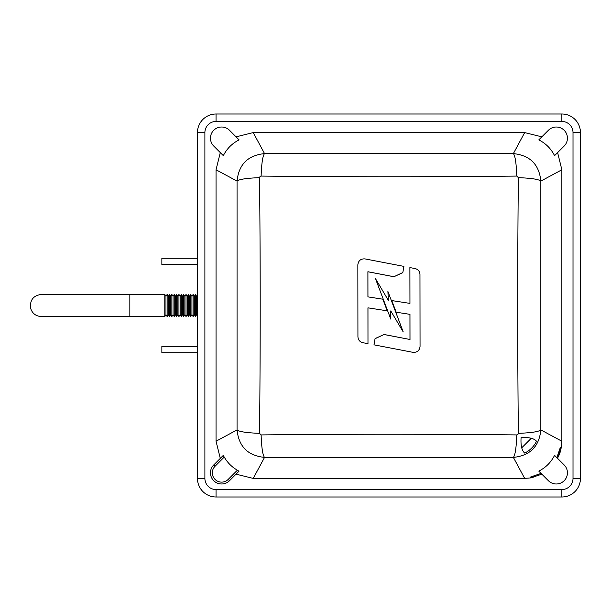 <?xml version="1.0" encoding="UTF-8"?>
<svg xmlns="http://www.w3.org/2000/svg" width="611" height="611" viewBox="0 0 611 611"><rect width="100%" height="100%" fill="white"/><g stroke="black" fill="none" stroke-linecap="round" stroke-linejoin="round"><path stroke-width="0.92" d="M554.574 455.348L564.167 464.94A11.158 11.158 0 0 1 564.167 480.72A11.158 11.158 0 0 1 548.395 480.72L538.795 471.119C545.776 467.583 551.038 462.328 554.574 455.348L556.858 457.631L560.402 447.26L561.349 447.252L561.86 441.226L561.86 169.774L557.614 152.613M236.06 474.167L253.229 478.405L524.673 478.405L530.699 477.901L530.707 476.954L541.079 473.403L538.795 471.119M548.395 130.28A11.158 11.158 0 0 1 564.167 130.28A11.158 11.158 0 0 1 564.167 146.06L554.574 155.652C551.038 148.672 545.776 143.417 538.795 139.881L548.395 130.28M530.699 477.901L541.85 474.174M220.288 152.613L216.042 169.774L216.042 441.226L220.288 458.387M541.842 136.833L524.673 132.595L253.229 132.595L236.06 136.833M557.629 458.395L561.349 447.252L560.15 452.27M253.229 132.595L264.54 153.605L513.362 153.605L524.673 132.595M216.042 169.774L237.06 181.093C238.725 164.458 247.89 155.293 264.54 153.605C262.753 155.584 261.607 163.076 261.111 176.083A947.798 73.121 0 0 0 516.791 176.083C516.295 163.076 515.149 155.584 513.362 153.605C529.997 155.278 539.162 164.435 540.842 181.093L561.86 169.774M239.107 139.881C232.127 143.417 226.864 148.672 223.328 155.652L213.735 146.06A11.158 11.158 0 0 1 213.735 130.28A11.158 11.158 0 0 1 229.507 130.28L239.107 139.881M530.715 477.886L533.143 477.405M558.393 456.829L559.966 452.858M561.86 441.226L540.842 429.907C539.177 446.542 530.012 455.707 513.362 457.395L524.673 478.405M261.111 176.083L259.996 176.541L259.538 177.656A947.798 73.121 90 0 1 259.538 433.344L261.111 434.917A947.798 73.121 0 0 1 516.791 434.917C516.295 447.924 515.149 455.416 513.362 457.395L264.54 457.395L253.229 478.405M223.206 455.47L224.245 457.059C227.437 462.634 231.821 467.018 237.389 470.203L238.977 471.249L229.507 480.72A11.158 11.158 0 0 1 213.735 480.72A11.158 11.158 0 0 1 213.735 464.94L223.206 455.47M261.111 434.917C261.607 447.924 262.753 455.416 264.54 457.395C247.906 455.722 238.741 446.565 237.06 429.907L216.042 441.226M375.123 338.578L384.036 334.484L409.981 339.479L409.95 314.344M410.004 339.517L409.973 314.352L396.165 312.206L391.773 300.574L409.958 303.392L409.889 267.595L415.09 268.55C418.123 269.352 419.749 271.315 419.971 274.446L420.055 346.414C419.513 350.615 417.122 352.585 412.899 352.326L374.001 344.841L375.047 338.708L384.021 334.515L409.981 339.479M402.756 272.697L393.866 276.752L367.921 271.758L367.952 296.893M382.845 299.199L387.237 310.831L367.944 307.837L367.982 343.688L362.812 342.687C359.78 341.885 358.153 339.915 357.931 336.791L357.847 264.823C358.39 260.622 360.78 258.652 364.996 258.904L403.902 266.388L402.84 272.552L393.881 276.722L367.898 271.719L367.929 296.877L382.837 299.191L387.237 310.831M367.967 307.837L367.982 343.688M536.542 441.257C533.907 446.504 529.966 450.452 524.712 453.087C521.794 450.628 520.587 445.465 521.091 437.598C528.958 437.155 534.106 438.377 536.542 441.257M390.757 310.907L390.78 319.11L375.46 278.593L388.321 300.291L387.909 291.447L403.229 331.964L390.757 310.907M521.863 447.68L531.135 438.415M396.18 312.213L391.773 300.574M409.958 303.392L409.92 267.549M204.891 132.595L197.452 132.595A18.59 18.59 0 0 1 216.042 113.997L561.86 113.997A18.59 18.59 0 0 1 580.45 132.595L580.45 478.405A18.59 18.59 0 0 1 561.86 497.003L216.042 497.003A18.59 18.59 0 0 1 197.452 478.405L197.452 132.595A18.59 18.59 0 0 1 216.042 113.997L216.042 121.436A11.158 11.158 0 0 0 204.891 132.595L204.891 478.405A11.158 11.158 0 0 0 216.042 489.564L561.86 489.564A11.158 11.158 0 0 0 573.011 478.405L573.011 132.595A11.158 11.158 0 0 0 561.86 121.436L216.042 121.436M197.452 264.51L161.862 264.51L161.862 258.277L197.452 258.277M197.452 352.723L161.862 352.723L161.862 346.49L197.452 346.49M164.787 316.551L41.296 316.551L129.838 316.551L129.838 294.449L41.296 294.449L164.787 294.449L164.787 316.551L165.971 314.665L167.147 316.551L167.147 294.449L165.971 296.335L165.971 314.665L167.147 316.551L168.331 314.665L169.507 316.551L169.507 294.449L168.331 296.335L168.331 314.665L169.507 316.551L170.69 314.665L171.867 316.551L171.867 294.449L170.69 296.335L170.69 314.665L171.867 316.551L173.05 314.665L174.234 316.551L174.234 294.449L173.05 296.335L173.05 314.665L174.234 316.551L175.41 314.665L176.594 316.551L176.594 294.449L175.41 296.335L175.41 314.665L176.594 316.551L177.77 314.665L178.954 316.551L178.954 294.449L177.77 296.335L177.77 314.665L178.954 316.551L180.138 314.665L181.314 316.551L181.314 294.449L180.138 296.335L180.138 314.665L181.314 316.551L182.498 314.665L183.674 316.551L183.674 294.449L182.498 296.335L182.498 314.665L183.674 316.551L184.858 314.665L186.034 316.551L186.034 294.449L187.218 296.335L187.218 314.665L188.402 316.551L188.402 294.449L187.218 296.335L188.402 294.449L189.578 296.335L189.578 314.665L190.762 316.551L190.762 294.449L189.578 296.335L190.762 294.449L191.938 296.335L191.938 314.665L190.762 316.551L191.938 314.665L193.122 316.551L193.122 294.449L191.938 296.335L193.122 294.449L194.298 296.335L194.298 314.665L195.482 316.551L195.482 294.449L194.298 296.335L195.482 294.449L196.666 296.335L196.666 314.665L197.452 315.925L196.666 314.665L195.482 316.551L194.298 314.665L193.122 316.551L191.938 314.665M186.034 294.449L184.858 296.335L184.858 314.665L186.034 316.551L187.218 314.665L188.402 316.551L189.578 314.665L190.762 316.551M259.538 433.344C246.523 432.84 239.031 431.694 237.06 429.907L237.06 181.093C239.031 179.306 246.523 178.16 259.538 177.656M540.842 181.093L540.842 429.907C538.871 431.694 531.379 432.84 518.365 433.344A947.798 73.121 -90 0 1 518.365 177.656C531.379 178.16 538.871 179.306 540.842 181.093M516.791 176.083L518.365 177.656M516.791 434.917L517.907 434.459L518.365 433.344M224.245 457.059L215.049 466.254A9.295 9.295 0 0 0 215.049 479.406A9.295 9.295 0 0 0 228.193 479.406L237.389 470.203M228.193 479.406L229.507 480.72A11.158 11.158 0 0 1 213.735 480.72A11.158 11.158 0 0 1 213.735 464.94L215.049 466.254M216.042 489.564L216.042 497.003A18.59 18.59 0 0 1 197.452 478.405L204.891 478.405M561.86 121.436L561.86 113.997A18.59 18.59 0 0 1 580.45 132.595L573.011 132.595M573.011 478.405L580.45 478.405A18.59 18.59 0 0 1 561.86 497.003L561.86 489.564M41.296 316.551L41.296 316.551C35.766 316.2 32.184 313.374 30.55 308.074C29.824 300.024 33.406 295.487 41.296 294.449M196.666 296.335L197.452 295.075L196.666 296.335M184.858 296.335L183.674 294.449L182.498 296.335L181.314 294.449L180.138 296.335L178.954 294.449L177.77 296.335L176.594 294.449L175.41 296.335L174.234 294.449L173.05 296.335L171.867 294.449L170.69 296.335L169.507 294.449L168.331 296.335L167.147 294.449L165.971 296.335L164.787 294.449"/></g></svg>
